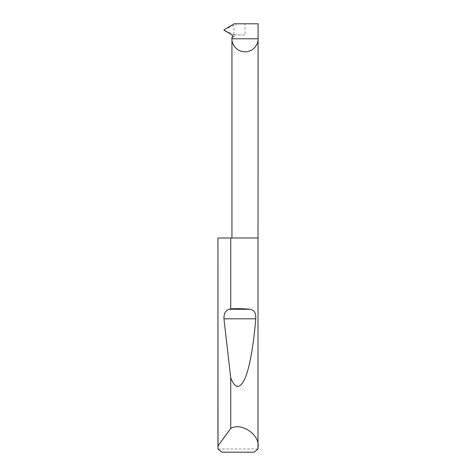 <?xml version="1.0" encoding="UTF-8"?>
<svg xmlns="http://www.w3.org/2000/svg" width="476" height="476" viewBox="0 0 476 476"><rect width="100%" height="100%" fill="white"/><g stroke="black" fill="none" stroke-linecap="round" stroke-linejoin="round"><path stroke-width="0.36" stroke-dasharray="2.38 1.78" d="M232.484 36.515L233.972 36.515L234.198 35.968L233.353 35.045L232.104 35.045M258.081 238L217.919 238M257.992 448.987L218.008 448.987M245.015 34.956L233.079 34.956L245.015 34.956L245.015 23.8L234.138 23.8M258.081 23.8L245.015 23.8M234.727 34.956L223.803 30.012L236.917 23.8M221.917 452.2L254.083 452.2M233.972 36.515C232.639 37.967 231.967 38.264 231.949 37.408M233.984 34.534L233.984 25.49"/><path stroke-width="0.71" d="M231.949 238L231.949 38.794L258.081 38.794L258.081 23.8L234.138 23.8L223.803 30.012L232.104 35.045L232.639 35.968L231.949 37.408L231.949 38.794C231.425 42.614 235.346 51.682 245.015 51.86C254.684 51.682 258.605 42.614 258.081 38.794L257.992 448.987L254.083 452.2L221.917 452.2L218.008 448.987L217.948 238L217.948 446.042L230.729 428.394C241.534 422.182 259.961 434.79 258.081 447.113M230.729 308.882C237.459 308.507 243.783 308.632 249.71 309.263C254.101 309.745 256.118 312.934 255.761 318.819C253.732 343.737 249.852 367.305 245.027 378.426C239.922 389.231 235.156 389.035 230.729 377.843L223.958 318.819C223.768 313.761 225.445 310.578 228.992 309.263L230.729 308.882L230.729 238L258.081 238M230.729 428.394L230.729 377.843M217.919 447.113L217.948 446.042M230.729 238L217.948 238M228.992 309.263L249.71 309.263M223.958 318.819L255.761 318.819"/></g></svg>
